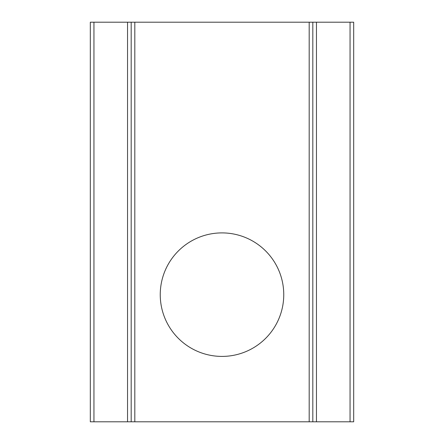 <?xml version="1.0" encoding="UTF-8"?>
<svg xmlns="http://www.w3.org/2000/svg" width="444" height="444" viewBox="0 0 444 444"><rect width="100%" height="100%" fill="white"/><g stroke="black" fill="none" stroke-linecap="round" stroke-linejoin="round"><path stroke-width="0.67" d="M222 356.41A61.755 61.755 0 0 1 160.245 294.655A61.755 61.755 0 0 1 222 232.9A61.755 61.755 0 0 1 283.755 294.655A61.755 61.755 0 0 1 222 356.41M309.185 421.8L309.185 22.2L131.18 22.2L131.18 421.8L312.82 421.8L312.82 22.2L353.685 22.2L353.685 421.8L353.685 22.2M127.55 22.2L90.315 22.2L90.315 421.8L127.55 421.8L127.55 22.2L131.18 22.2M309.185 22.2L312.82 22.2M316.45 22.2L316.45 421.8L353.685 421.8M316.45 421.8L312.82 421.8M131.18 421.8L127.55 421.8M134.815 22.2L134.815 421.8M350.055 421.8L350.055 22.2M93.945 22.2L93.945 421.8"/></g></svg>
